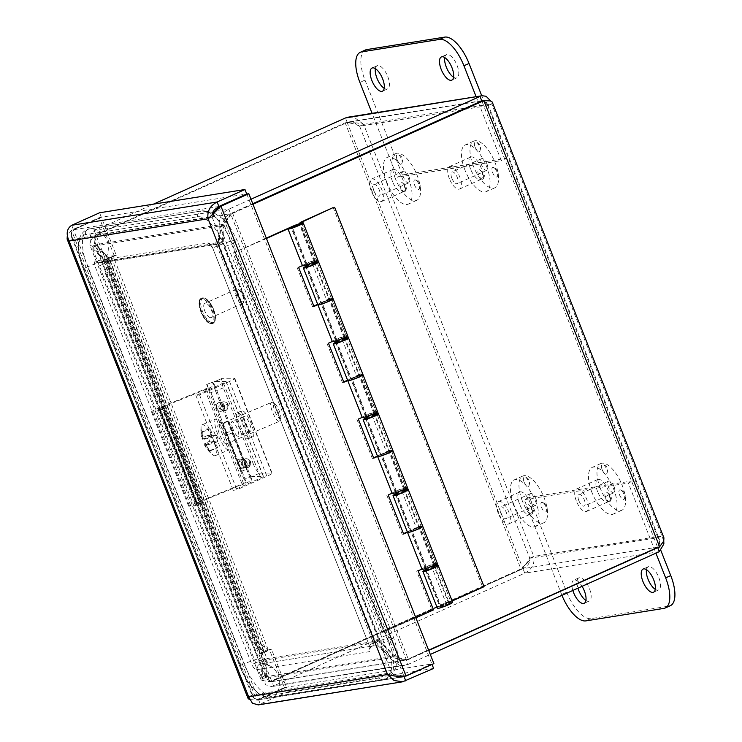 <?xml version="1.0" encoding="UTF-8"?>
<svg xmlns="http://www.w3.org/2000/svg" width="742" height="742" viewBox="0 0 742 742"><rect width="100%" height="100%" fill="white"/><g stroke="black" fill="none" stroke-linecap="round" stroke-linejoin="round"><path stroke-width="0.56" stroke-dasharray="3.71 2.78" d="M461.969 109.797L359.62 126.177L355.01 124.1L347.21 122.495L345.169 122.829L93.974 235.576L90.032 241.781L89.977 245.203L106.44 263.15L262.492 659.313L261.054 679.57L261.768 680.405L269.726 681.722L520.912 568.975L533.813 556.407C534.88 563.892 531.866 569.476 524.77 573.176L273.575 685.923L271.553 686.591L265.868 684.866L262.343 678.401L263.41 660.306L375.118 642.424L389.476 658.052L399.075 665.018L404.984 665.249L408.137 664.387L430.304 654.435M369.535 151.359L529.797 558.207L522.952 568.65L271.767 681.397L269.726 681.722L93.974 235.576L96.024 235.242L94.132 240.399L94.466 243.432L110.456 261.351L266.508 657.514L262.492 659.313M360.204 155.477L347.21 122.495L96.024 235.242L271.767 681.397L266.183 678.791L265.553 677.798L266.508 657.514M265.441 675.61L261.425 677.409L92.091 247.522L96.108 245.723L265.441 675.61M110.456 261.351L106.44 263.15M428.728 650.419L408.425 659.527L399.419 659.137L389.541 656.902L375.192 641.274L219.14 245.11L220.198 227.015L232.682 213.371L252.976 204.263M252.781 203.762L230.632 213.705L232.682 213.371L408.425 659.527L406.375 659.851L400.318 658.265L393.548 655.103L379.199 639.474L223.147 243.311L219.14 245.11M663.756 541.001L661.92 535.9L657.913 537.709C660.306 542.022 660.185 545.166 657.56 547.16L522.999 568.697C527.775 566.359 530.038 562.863 529.797 558.207L657.913 537.709L659.434 539.694L659.638 542.411L657.57 547.104L406.375 659.851L230.632 213.705L224.214 225.216L223.147 243.311M224.214 225.216L220.198 227.015L389.541 656.902L393.548 655.103L224.214 225.216M379.199 639.474L375.192 641.274M250.991 199.227L228.824 209.179C221.561 212.898 218.38 218.51 219.289 226.022L218.222 244.118L106.505 262L92.156 246.372C88.78 239.258 89.476 234.036 94.262 230.716L153.418 204.161M215.514 211.303L228.824 209.179L230.586 213.65C225.651 216.015 223.221 219.539 223.296 224.223L222.238 242.319L110.521 260.192L106.505 262M348.536 117.115L354.314 117.366L363.626 124.378L359.62 126.177L353.183 121.985L347.219 122.439L96.024 235.186C93.566 237.152 93.613 240.278 96.172 244.563L110.521 260.192M96.172 244.563L92.156 246.372L219.289 226.022L223.296 224.223L96.172 244.563M252.762 203.698L230.586 213.65L96.024 235.186L94.262 230.716L213.112 211.693M222.238 242.319L218.222 244.118M657.746 547.615L657.56 547.16L406.375 659.907L408.137 664.387L273.575 685.923L271.813 681.444L270.793 681.824L267.899 680.664L266.35 676.602L267.417 658.506L379.134 640.624L375.118 642.424M659.332 551.64L524.77 573.176L522.999 568.697L271.813 681.444L406.375 659.907L400.198 660.399L393.483 656.253L379.134 640.624M393.483 656.253L389.476 658.052L262.343 678.401L266.35 676.602L393.483 656.253M267.417 658.506L263.41 660.306M657.913 537.709L487.726 105.67L487.726 103.778L486.279 102.303L481.827 100.949L657.57 547.104L659.61 546.78M484.341 100.615L487.726 105.67L491.742 103.871L490.768 101.023M481.781 100.903L347.219 122.439L345.457 117.959M492.215 102.016L491.742 103.871L661.92 535.9L663.923 537.922M529.797 558.207L533.813 556.407L363.626 124.378L356.865 122.894L345.169 122.829L520.912 568.975L522.952 568.65L360.222 155.532M317.687 304.331L322.037 302.374A8.199 0.835 158.5 0 1 329.698 299.443M313.968 306.418L312.521 306.65L313.829 306.066M332.314 341.487L317.826 304.684M327.519 301.502A4.767 0.482 -21.5 0 0 329.94 300.074A4.767 0.482 -21.5 0 0 325.33 301.373A4.767 0.482 -21.5 0 0 321.063 303.571A4.767 0.482 -21.5 0 0 327.519 301.502A4.767 0.482 158.5 0 1 321.063 303.571A4.767 0.482 158.5 0 1 325.33 301.373A4.767 0.482 158.5 0 1 329.94 300.074A4.767 0.482 158.5 0 1 327.519 301.502M317.743 259.746A8.199 0.835 -21.5 0 0 306.65 263.308L298.581 267.343M312.132 262.427A4.767 0.482 158.5 0 1 305.676 264.495A4.767 0.482 158.5 0 1 309.933 262.297A4.767 0.482 158.5 0 1 314.552 260.998A4.767 0.482 158.5 0 1 312.132 262.427M297.125 267.574L312.521 306.65M347.571 380.201L351.921 378.244A8.199 0.835 158.5 0 1 359.582 375.313M343.852 382.288L342.405 382.52L343.713 381.935M362.207 417.356L347.71 380.553M357.412 377.372A4.767 0.482 -21.5 0 0 359.833 375.944A4.767 0.482 -21.5 0 0 355.214 377.242A4.767 0.482 -21.5 0 0 350.947 379.44A4.767 0.482 -21.5 0 0 357.412 377.372A4.767 0.482 158.5 0 1 350.947 379.44A4.767 0.482 158.5 0 1 355.214 377.242A4.767 0.482 158.5 0 1 359.833 375.944A4.767 0.482 158.5 0 1 357.412 377.372M347.627 335.616A8.199 0.835 -21.5 0 0 336.534 339.177L328.465 343.212M342.016 338.296A4.767 0.482 158.5 0 1 335.56 340.365A4.767 0.482 158.5 0 1 339.817 338.167A4.767 0.482 158.5 0 1 344.436 336.868A4.767 0.482 158.5 0 1 342.016 338.296M327.009 343.444L342.405 382.52M377.455 456.07L381.805 454.113A8.199 0.835 158.5 0 1 389.467 451.182M373.736 458.157L372.289 458.389L373.597 457.805M392.091 493.226L377.595 456.423M387.296 453.241A4.767 0.482 -21.5 0 0 389.717 451.813A4.767 0.482 -21.5 0 0 385.098 453.112A4.767 0.482 -21.5 0 0 380.841 455.31A4.767 0.482 -21.5 0 0 387.296 453.241A4.767 0.482 158.5 0 1 380.841 455.31A4.767 0.482 158.5 0 1 385.098 453.112A4.767 0.482 158.5 0 1 389.717 451.813A4.767 0.482 158.5 0 1 387.296 453.241M377.511 411.485A8.199 0.835 -21.5 0 0 366.418 415.047L358.349 419.082M371.9 414.166A4.767 0.482 158.5 0 1 365.444 416.234A4.767 0.482 158.5 0 1 369.711 414.036A4.767 0.482 158.5 0 1 374.32 412.738A4.767 0.482 158.5 0 1 371.9 414.166M356.902 419.313L372.289 458.389M407.339 531.94L411.689 529.983A8.199 0.835 158.5 0 1 419.351 527.052M403.62 534.027L402.173 534.259L403.481 533.665M421.975 569.086L407.479 532.292M417.18 529.102A4.767 0.482 -21.5 0 0 419.601 527.683A4.767 0.482 -21.5 0 0 414.982 528.981A4.767 0.482 -21.5 0 0 410.725 531.179A4.767 0.482 -21.5 0 0 417.18 529.102A4.767 0.482 158.5 0 1 410.725 531.179A4.767 0.482 158.5 0 1 414.982 528.981A4.767 0.482 158.5 0 1 419.601 527.683A4.767 0.482 158.5 0 1 417.18 529.102M407.395 487.355A8.199 0.835 -21.5 0 0 396.302 490.907L388.233 494.951M401.784 490.035A4.767 0.482 158.5 0 1 395.328 492.104A4.767 0.482 158.5 0 1 399.595 489.906A4.767 0.482 158.5 0 1 404.204 488.607A4.767 0.482 158.5 0 1 401.784 490.035M386.786 495.183L402.173 534.259M437.279 563.224A8.199 0.835 -21.5 0 0 426.186 566.777L416.67 571.052L432.057 610.128L382.427 632.407L232.997 253.059L266.313 238.108M302.569 265.553L288.072 228.759M431.677 565.905A4.767 0.482 158.5 0 1 425.212 567.973A4.767 0.482 158.5 0 1 429.479 565.775A4.767 0.482 158.5 0 1 434.098 564.476A4.767 0.482 158.5 0 1 431.677 565.905M432.057 610.128L433.513 609.896M416.67 571.052L418.117 570.821M382.427 632.407L415.882 617.808M266.452 238.46L232.997 253.059M383.874 632.175L234.453 252.827M448.595 603.756L441.23 606.798L448.595 603.756M315.387 261.342L300.436 223.388M301.827 223.017L316.658 260.665M306.928 265.84L314.283 262.158M314.45 262.566L312.289 263.651A8.199 0.835 158.5 0 1 314.562 262.853M314.729 263.299A4.767 0.482 -21.5 0 0 307.105 266.295M333.13 298.822A8.199 0.835 -21.5 0 0 326.777 300.445L331.414 298.126L329.967 298.358L320.247 303.228A8.199 0.835 -21.5 0 0 317.882 304.823M336.812 341.71L344.167 338.027M344.334 338.435L342.173 339.521A8.199 0.835 158.5 0 1 344.446 338.723M344.622 339.159A4.767 0.482 -21.5 0 0 336.989 342.164M345.271 337.211L329.967 298.358M331.414 298.126L346.542 336.534M363.014 374.691A8.199 0.835 -21.5 0 0 356.67 376.315L361.298 373.996L359.851 374.228L350.131 379.088A8.199 0.835 -21.5 0 0 347.766 380.692M366.696 417.579L374.051 413.897M374.218 414.305L372.057 415.39A8.199 0.835 158.5 0 1 374.33 414.592M374.506 415.028A4.767 0.482 -21.5 0 0 366.882 418.034M375.155 413.081L359.851 374.228M361.298 373.996L376.426 412.404M392.898 450.561A8.199 0.835 -21.5 0 0 386.554 452.184L391.182 449.865L389.736 450.097L380.015 454.957A8.199 0.835 -21.5 0 0 377.65 456.562M396.58 493.449L403.945 489.766M404.102 490.174L401.941 491.26A8.199 0.835 158.5 0 1 404.214 490.462M404.39 490.898A4.767 0.482 -21.5 0 0 396.766 493.903M405.039 488.95L389.736 450.097M391.182 449.865L406.31 488.273M301.233 221.914L450.663 601.261L439.783 606.696A8.199 0.835 -21.5 0 0 437.418 608.301M426.464 569.318L433.829 565.636M434.923 564.82L419.62 525.967L409.899 530.827A8.199 0.835 -21.5 0 0 407.534 532.431M422.792 526.421A8.199 0.835 -21.5 0 0 416.438 528.054L421.076 525.735L436.203 564.133M401.941 491.26L416.438 528.054M372.057 415.39L386.554 452.184M342.173 339.521L356.67 376.315M312.289 263.651L326.777 300.445M433.987 566.044L431.825 567.129L446.322 603.923L452.166 601.001M303.153 222.878L317.724 259.858M318.55 261.954L347.608 335.727M348.434 337.823L377.493 411.597M378.318 413.693L407.377 487.466M408.202 489.562L437.261 563.336M438.086 565.423L452.11 601.029M421.076 525.735L419.62 525.967M431.825 567.129A8.199 0.835 158.5 0 1 434.098 566.332M434.274 566.767A4.767 0.482 -21.5 0 0 426.65 569.773M452.676 602.291A8.199 0.835 -21.5 0 0 446.322 603.923M447.064 604.971A4.767 0.482 -21.5 0 0 449.485 603.552A4.767 0.482 -21.5 0 0 444.866 604.851A4.767 0.482 -21.5 0 0 440.609 607.049A4.767 0.482 -21.5 0 0 447.064 604.971M333.186 207.575L482.615 586.913L450.663 601.261M484.062 586.681L482.615 586.913M111.523 258.105L112.302 255.693L108.082 257.52L107.933 259.821L111.523 258.105L265.033 647.812L261.434 649.528L263.271 651.476L267.491 649.658L253.105 637.573L249.516 639.289L261.434 649.528L107.933 259.821L105.401 273.446L109 271.73L111.523 258.105M267.491 649.658A12.521 1.271 158.5 0 1 268.214 649.797A12.521 1.271 158.5 0 1 261.861 653.535L106.672 259.57A12.521 1.271 -21.5 0 0 113.025 255.832A12.521 1.271 -21.5 0 0 112.302 255.693M263.271 651.476A7.68 0.779 158.5 0 1 263.716 651.569A7.68 0.779 158.5 0 1 259.811 653.86L261.861 653.535M108.082 257.52A7.68 0.779 158.5 0 1 108.527 257.604A7.68 0.779 158.5 0 1 104.631 259.904L116.271 255.248L101.329 217.313L99.28 217.638L71.427 230.15L67.29 235.891M105.401 273.446L249.516 639.289M109 271.73L253.105 637.573M261.852 653.554L259.811 653.888L269.42 649.565L271.47 649.241L261.852 653.554M218.871 206.489L73.477 229.76C70.852 231.754 70.731 234.899 73.124 239.221L212.073 216.979L391.59 672.725L252.651 694.957L73.124 239.221L71.603 237.227L71.39 234.518L73.467 229.816L101.329 217.313M248.635 696.757L252.651 694.957L252.651 696.849L254.098 698.324L258.55 699.678L286.412 687.175L271.47 649.241M116.271 255.248L114.222 255.573L104.613 259.895L106.653 259.561M249.6 699.604L256.509 700.003L284.362 687.5L269.42 649.565M114.222 255.573L99.28 217.638M246.78 194.033L431.863 663.895L433.903 663.571M218.918 206.536L404 676.398L431.863 663.895M403.954 676.11L396.209 674.803L391.59 672.725L387.584 674.524M401.7 675.971L402.6 676.129M208.057 218.779L212.073 216.979L215.848 210.895M71.705 225.28L73.477 229.76L101.329 217.258L246.734 193.987M212.073 216.979L212.193 214.438M73.124 239.221L69.117 241.02M101.329 217.258L99.567 212.778M73.467 229.816L71.427 230.15L256.509 700.003L258.55 699.678L73.467 229.816M286.412 687.175L284.362 687.5M404.195 676.37L431.853 663.951L286.458 687.222L288.221 691.702L258.262 704.881M252.651 694.957L254.404 698.992L257.502 700.114L286.458 687.222M399.855 677.121L258.596 699.725L260.359 704.204L405.763 680.933M391.59 672.725L395.597 676.083M433.616 668.431L288.221 691.702M572.843 590.456A12.707 5.287 65.8 0 1 573.761 580.151A12.707 5.287 65.8 0 1 582.071 586.319M585.93 600.445A12.707 5.287 -114.2 0 0 589.269 601.048A12.707 5.287 -114.2 0 0 588.888 587.293A12.707 5.287 -114.2 0 0 578.862 577.87A12.707 5.287 -114.2 0 0 577.935 588.174M655.279 589.343A12.707 5.287 -114.2 0 0 658.618 589.946A12.707 5.287 -114.2 0 0 658.237 576.191A12.707 5.287 -114.2 0 0 648.211 566.767A12.707 5.287 -114.2 0 0 646.449 569.661M660.89 550.536L633.399 480.751L628.298 483.033L655.919 553.17M633.399 480.751L529.371 497.4L566.721 592.227A30.737 12.8 -114.2 0 0 590.938 618.605L668.959 606.112A30.737 12.8 -114.2 0 0 670.332 605.704M561.954 595.344A30.737 12.8 65.8 0 1 561.629 594.518L524.269 499.681L628.298 483.033M529.371 497.4L524.269 499.681M453.557 77.233A12.707 5.287 -114.2 0 0 456.887 77.836A12.707 5.287 -114.2 0 0 457.063 65.389A12.707 5.287 -114.2 0 0 446.489 54.658A12.707 5.287 -114.2 0 0 444.718 57.551M384.208 88.326A12.707 5.287 -114.2 0 0 387.537 88.938A12.707 5.287 -114.2 0 0 387.714 76.482A12.707 5.287 -114.2 0 0 377.131 65.75A12.707 5.287 -114.2 0 0 375.369 68.644M365.416 49.992A30.737 12.8 -114.2 0 0 364.999 80.117L402.359 174.954L397.258 177.245L372.085 113.341M476.114 96.692L501.286 160.597L397.258 177.245M402.359 174.954L506.378 158.306L501.286 160.597M506.378 158.306L481.753 95.792M216.618 408.508A4.508 4.072 80.9 0 0 224.381 406.189A4.508 4.072 80.9 0 0 219.641 402.377A4.508 4.072 80.9 0 0 216.618 408.508M220.263 407.924A4.508 4.072 -99.1 0 1 223.286 401.802A4.508 4.072 -99.1 0 1 224.715 410.697A4.508 4.072 -99.1 0 1 220.263 407.924M239.035 465.41A4.508 4.072 80.9 0 0 246.789 463.091A4.508 4.072 80.9 0 0 242.059 459.279A4.508 4.072 80.9 0 0 239.035 465.41M242.671 464.826A4.508 4.072 -99.1 0 1 245.704 458.704A4.508 4.072 -99.1 0 1 247.123 467.599A4.508 4.072 -99.1 0 1 242.671 464.826M252.085 476.42A10.249 2.597 67 0 1 245.556 466.959L253.226 463.704A10.249 2.597 -113 0 0 259.746 473.164L252.085 476.42L263.262 476.336A5.166 0.519 158.5 0 1 263.466 476.401A5.166 0.519 158.5 0 1 260.85 477.941L233.248 490.332L236.883 489.748L266.879 476.281A10.323 1.048 -21.5 0 0 272.119 473.201A10.323 1.048 -21.5 0 0 271.711 473.071L259.746 473.164M223.333 387.834L215.672 391.09A10.249 2.597 67 0 1 214.457 381.638A10.249 2.597 67 0 1 214.735 381.583L225.902 381.499A5.166 0.519 158.5 0 1 226.106 381.564A5.166 0.519 158.5 0 1 223.49 383.104L195.888 395.495L199.533 394.911L229.528 381.444A10.323 1.048 -21.5 0 0 234.769 378.364A10.323 1.048 -21.5 0 0 234.351 378.235L222.396 378.327A10.249 2.597 -113 0 0 222.118 378.383A10.249 2.597 -113 0 0 223.333 387.834L253.226 463.704M247.958 438.782A14.098 3.571 -113 0 0 248.329 438.707A14.098 3.571 -113 0 0 246.103 424.341A14.098 3.571 -113 0 0 237.301 412.756A14.098 3.571 -113 0 0 239.249 426.446A14.098 3.571 -113 0 0 247.958 438.782M215.672 391.09L245.556 466.959M232.96 429.006A8.032 2.031 67 0 1 232.014 421.595A8.032 2.031 67 0 1 237.023 428.19A8.032 2.031 67 0 1 238.293 436.379A8.032 2.031 67 0 1 232.96 429.006M245.222 423.793A8.032 2.031 -113 0 0 250.555 431.167A8.032 2.031 -113 0 0 249.284 422.986A8.032 2.031 -113 0 0 244.266 416.383A8.032 2.031 -113 0 0 245.222 423.793M252.549 436.825A14.098 3.571 -113 0 0 252.929 436.75A14.098 3.571 -113 0 0 250.694 422.383A14.098 3.571 -113 0 0 241.901 410.808A14.098 3.571 -113 0 0 243.849 424.489A14.098 3.571 -113 0 0 252.549 436.825M195.888 395.495L233.248 490.332M199.533 394.911L236.883 489.748M244.09 479.351L239.685 469.018L245.398 466.746L249.804 477.087L244.09 479.351L246.094 481.91A5.166 0.519 158.5 0 1 246.103 481.92A5.166 0.519 158.5 0 1 242.059 484.081L197.001 502.455A10.323 1.048 -21.5 0 0 188.895 506.758A10.323 1.048 -21.5 0 0 191.037 506.591L197.196 505.079L201.638 502.928L196.482 504.189A5.166 0.519 158.5 0 1 195.415 504.282A5.166 0.519 158.5 0 1 199.459 502.121L243.784 484.053A10.323 1.048 -21.5 0 0 251.881 479.74A10.323 1.048 -21.5 0 0 251.863 479.712L249.804 477.087M212.444 382.251L214.512 384.875A10.323 1.048 158.5 0 1 214.521 384.903A10.323 1.048 158.5 0 1 206.424 389.216L162.108 407.284A5.166 0.519 -21.5 0 0 158.055 409.445A5.166 0.519 -21.5 0 0 159.122 409.361L164.288 408.091L159.836 410.243L153.677 411.754A10.323 1.048 158.5 0 1 151.544 411.921A10.323 1.048 158.5 0 1 159.641 407.618L204.699 389.244A5.166 0.519 -21.5 0 0 208.752 387.083L206.73 384.514L212.444 382.251L215.505 390.876L209.8 393.149L239.685 469.018M215.505 390.876L245.398 466.746M209.8 393.149L206.73 384.514M227.275 434.905L241.317 471.365L222.535 423.868L227.275 434.905L232.979 432.642L228.239 421.604L247.021 469.102L232.979 432.642M208.752 387.083A5.166 0.519 -21.5 0 0 208.743 387.074L246.094 481.91L208.752 387.083M159.836 410.243L197.196 505.079M164.288 408.091L201.638 502.928M207.704 435.461L203.067 437.428A30.515 3.089 -21.5 0 0 202.019 438.828A30.515 3.089 -21.5 0 0 202.751 439.208A30.598 29.448 -90.4 0 1 201.574 431.955L209.031 428.793L211.637 435.424L207.704 435.461A16.788 4.248 67 0 0 209.94 441.147L213.881 441.119L216.497 447.76L217.61 447.751L215.004 441.11L218.936 441.082L214.308 443.048A30.515 3.089 158.5 0 1 206.109 444.885A30.598 29.448 89.6 0 0 210.162 450.913L217.61 447.751M211.637 435.424L202.751 439.208M201.574 431.955A28.91 2.931 -21.5 0 0 202.687 431.946L210.144 428.783L209.031 428.793M202.687 431.946A30.598 29.448 89.6 0 0 203.874 439.199L212.759 435.415L210.144 428.783M203.874 439.199A30.515 3.089 -21.5 0 0 212.064 437.363L216.701 435.387L212.759 435.415M210.162 450.913A28.91 2.931 158.5 0 1 209.049 450.923A30.598 29.448 -90.4 0 1 204.996 444.894A30.515 3.089 158.5 0 1 204.282 444.579A30.515 3.089 158.5 0 1 205.311 443.113L209.94 441.147M204.996 444.894L213.881 441.119M215.004 441.11L206.109 444.885M209.049 450.923L216.497 447.76M216.701 435.387A16.788 4.248 67 0 1 218.936 441.082M214.308 443.048A16.788 4.248 67 0 1 215.254 455.681A16.788 4.248 67 0 1 214.809 455.773A16.788 4.248 67 0 1 213.139 455.059A16.788 4.248 67 0 1 205.311 443.113M203.067 437.428A16.788 4.248 67 0 1 201.11 426.743A16.788 4.248 67 0 1 202.121 424.795A16.788 4.248 67 0 1 212.064 437.363M279.011 421.419A10.249 2.597 67 0 1 272.685 412.45A10.249 2.597 67 0 1 271.275 402.507A10.249 2.597 67 0 1 272.036 402.572A10.249 2.597 67 0 1 277.666 410.92A10.249 2.597 67 0 1 279.771 420.77A10.249 2.597 67 0 1 279.289 421.363A10.249 2.597 67 0 1 279.011 421.419M280.096 418.748A8.199 2.078 -113 0 0 280.699 418.228A8.199 2.078 -113 0 0 279.011 410.345A8.199 2.078 -113 0 0 274.512 403.667A8.199 2.078 -113 0 0 274.642 410.567A8.199 2.078 -113 0 0 280.096 418.748M226.106 443.901A10.249 2.597 67 0 1 219.78 434.942A10.249 2.597 67 0 1 218.361 424.99A10.249 2.597 67 0 1 224.752 433.411A10.249 2.597 67 0 1 226.375 443.855A10.249 2.597 67 0 1 226.106 443.901M228.49 449.958A16.788 4.248 67 0 1 218.12 435.276A16.788 4.248 67 0 1 215.801 418.98A16.788 4.248 67 0 1 226.282 432.762A16.788 4.248 67 0 1 228.935 449.865A16.788 4.248 67 0 1 228.49 449.958M543.227 502.826A5.166 2.152 -114.2 0 0 542.319 502.38A5.166 2.152 -114.2 0 0 540.927 505.052A5.166 2.152 -114.2 0 0 543.385 510.579A5.166 2.152 -114.2 0 0 546.362 511.386A5.166 2.152 -114.2 0 0 546.047 507.064A5.166 2.152 -114.2 0 0 543.227 502.826M532.459 513.353A5.166 2.152 -114.2 0 0 530.688 506.693A5.166 2.152 -114.2 0 0 528.295 504.625A5.166 2.152 -114.2 0 0 527.775 510.264A5.166 2.152 -114.2 0 0 532.339 513.631A5.166 2.152 -114.2 0 0 532.459 513.353M524.102 482.04A5.166 2.152 -114.2 0 0 528.165 486.464A5.166 2.152 -114.2 0 0 528.879 485.936A5.166 2.152 -114.2 0 0 528.239 480.807A5.166 2.152 -114.2 0 0 524.835 476.93A5.166 2.152 -114.2 0 0 524.102 482.04M535.965 498.967A6.39 2.662 -114.2 0 0 530.641 493.569A6.39 2.662 -114.2 0 0 530.558 499.839A6.39 2.662 -114.2 0 0 535.882 505.237A6.39 2.662 -114.2 0 0 535.965 498.967M500.841 513.176A6.39 2.662 65.8 0 1 500.933 506.907A6.39 2.662 65.8 0 1 505.979 511.655A6.39 2.662 65.8 0 1 506.165 518.575A6.39 2.662 65.8 0 1 500.841 513.176M498.346 513.575A12.299 5.12 65.8 0 1 498.513 501.527A12.299 5.12 65.8 0 1 508.214 510.644A12.299 5.12 65.8 0 1 508.585 523.954A12.299 5.12 65.8 0 1 498.346 513.575M519.558 504.05A12.299 5.12 65.8 0 1 519.725 492.002A12.299 5.12 65.8 0 1 529.436 501.119A12.299 5.12 65.8 0 1 529.797 514.438A12.299 5.12 65.8 0 1 519.558 504.05M513.928 504.95A25.618 10.666 65.8 0 1 514.271 479.851A25.618 10.666 65.8 0 1 534.49 498.856A25.618 10.666 65.8 0 1 535.251 526.588A25.618 10.666 65.8 0 1 513.928 504.95M522.424 501.138A25.618 10.666 65.8 0 1 522.776 476.039A25.618 10.666 65.8 0 1 542.986 495.035A25.618 10.666 65.8 0 1 543.747 522.776A25.618 10.666 65.8 0 1 522.424 501.138M621.239 490.341A5.166 2.152 -114.2 0 0 620.34 489.887A5.166 2.152 -114.2 0 0 618.949 492.567A5.166 2.152 -114.2 0 0 621.406 498.095A5.166 2.152 -114.2 0 0 624.384 498.893A5.166 2.152 -114.2 0 0 624.068 494.571A5.166 2.152 -114.2 0 0 621.239 490.341M610.481 500.859A5.166 2.152 -114.2 0 0 608.709 494.2A5.166 2.152 -114.2 0 0 606.316 492.132A5.166 2.152 -114.2 0 0 605.797 497.78A5.166 2.152 -114.2 0 0 610.36 501.138A5.166 2.152 -114.2 0 0 610.481 500.859M602.114 469.547A5.166 2.152 -114.2 0 0 606.186 473.98A5.166 2.152 -114.2 0 0 606.9 473.442A5.166 2.152 -114.2 0 0 606.26 468.323A5.166 2.152 -114.2 0 0 602.856 464.436A5.166 2.152 -114.2 0 0 602.114 469.547M613.986 486.483A6.39 2.662 -114.2 0 0 608.663 481.085A6.39 2.662 -114.2 0 0 608.579 487.346A6.39 2.662 -114.2 0 0 613.903 492.753A6.39 2.662 -114.2 0 0 613.986 486.483M578.862 500.683A6.39 2.662 65.8 0 1 578.955 494.422A6.39 2.662 65.8 0 1 584 499.162A6.39 2.662 65.8 0 1 584.186 506.09A6.39 2.662 65.8 0 1 578.862 500.683M576.367 501.082A12.299 5.12 65.8 0 1 576.534 489.034A12.299 5.12 65.8 0 1 586.236 498.16A12.299 5.12 65.8 0 1 586.607 511.47A12.299 5.12 65.8 0 1 576.367 501.082M597.579 491.566A12.299 5.12 65.8 0 1 597.746 479.517A12.299 5.12 65.8 0 1 607.448 488.635A12.299 5.12 65.8 0 1 607.819 501.944A12.299 5.12 65.8 0 1 597.579 491.566M591.949 492.465A25.618 10.666 65.8 0 1 592.292 467.367A25.618 10.666 65.8 0 1 612.512 486.362A25.618 10.666 65.8 0 1 613.272 514.104A25.618 10.666 65.8 0 1 591.949 492.465M600.445 488.653A25.618 10.666 65.8 0 1 600.788 463.546A25.618 10.666 65.8 0 1 621.008 482.55A25.618 10.666 65.8 0 1 621.768 510.283A25.618 10.666 65.8 0 1 600.445 488.653M416.206 180.38A5.166 2.152 -114.2 0 0 415.307 179.935A5.166 2.152 -114.2 0 0 413.915 182.615A5.166 2.152 -114.2 0 0 416.373 188.143A5.166 2.152 -114.2 0 0 419.351 188.941A5.166 2.152 -114.2 0 0 419.035 184.619A5.166 2.152 -114.2 0 0 416.206 180.38M405.447 190.907A5.166 2.152 -114.2 0 0 403.676 184.248A5.166 2.152 -114.2 0 0 401.283 182.18A5.166 2.152 -114.2 0 0 400.763 187.819A5.166 2.152 -114.2 0 0 405.327 191.186A5.166 2.152 -114.2 0 0 405.447 190.907M397.081 159.595A5.166 2.152 -114.2 0 0 401.153 164.028A5.166 2.152 -114.2 0 0 401.867 163.49A5.166 2.152 -114.2 0 0 401.227 158.371A5.166 2.152 -114.2 0 0 397.823 154.484A5.166 2.152 -114.2 0 0 397.081 159.595M408.953 176.531A6.39 2.662 -114.2 0 0 403.629 171.133A6.39 2.662 -114.2 0 0 403.546 177.394A6.39 2.662 -114.2 0 0 408.87 182.792A6.39 2.662 -114.2 0 0 408.953 176.531M373.829 190.731A6.39 2.662 65.8 0 1 373.922 184.47A6.39 2.662 65.8 0 1 378.967 189.21A6.39 2.662 65.8 0 1 379.153 196.129A6.39 2.662 65.8 0 1 373.829 190.731M371.334 191.13A12.299 5.12 65.8 0 1 371.501 179.082A12.299 5.12 65.8 0 1 381.202 188.199A12.299 5.12 65.8 0 1 381.573 201.518A12.299 5.12 65.8 0 1 371.334 191.13M392.546 181.614A12.299 5.12 65.8 0 1 392.713 169.566A12.299 5.12 65.8 0 1 402.414 178.683A12.299 5.12 65.8 0 1 402.785 191.993A12.299 5.12 65.8 0 1 392.546 181.614M386.916 182.513A25.618 10.666 65.8 0 1 387.259 157.406A25.618 10.666 65.8 0 1 407.479 176.41A25.618 10.666 65.8 0 1 408.239 204.143A25.618 10.666 65.8 0 1 386.916 182.513M395.412 178.701A25.618 10.666 65.8 0 1 395.755 153.594A25.618 10.666 65.8 0 1 415.974 172.598A25.618 10.666 65.8 0 1 416.735 200.331A25.618 10.666 65.8 0 1 395.412 178.701M494.228 167.896A5.166 2.152 -114.2 0 0 493.328 167.451A5.166 2.152 -114.2 0 0 491.937 170.122A5.166 2.152 -114.2 0 0 494.395 175.65A5.166 2.152 -114.2 0 0 497.363 176.457A5.166 2.152 -114.2 0 0 497.057 172.135A5.166 2.152 -114.2 0 0 494.228 167.896M483.469 178.423A5.166 2.152 -114.2 0 0 481.697 171.764A5.166 2.152 -114.2 0 0 479.304 169.695A5.166 2.152 -114.2 0 0 478.785 175.335A5.166 2.152 -114.2 0 0 483.339 178.701A5.166 2.152 -114.2 0 0 483.469 178.423M475.103 147.111A5.166 2.152 -114.2 0 0 479.174 151.544A5.166 2.152 -114.2 0 0 479.888 151.006A5.166 2.152 -114.2 0 0 479.249 145.877A5.166 2.152 -114.2 0 0 475.845 142A5.166 2.152 -114.2 0 0 475.103 147.111M486.975 164.047A6.39 2.662 -114.2 0 0 481.651 158.64A6.39 2.662 -114.2 0 0 481.567 164.91A6.39 2.662 -114.2 0 0 486.882 170.308A6.39 2.662 -114.2 0 0 486.975 164.047M451.85 178.247A6.39 2.662 65.8 0 1 451.943 171.977A6.39 2.662 65.8 0 1 456.989 176.726A6.39 2.662 65.8 0 1 457.174 183.645A6.39 2.662 65.8 0 1 451.85 178.247M449.355 178.646A12.299 5.12 65.8 0 1 449.522 166.598A12.299 5.12 65.8 0 1 459.224 175.715A12.299 5.12 65.8 0 1 459.595 189.025A12.299 5.12 65.8 0 1 449.355 178.646M470.567 169.12A12.299 5.12 65.8 0 1 470.734 157.072A12.299 5.12 65.8 0 1 480.436 166.199A12.299 5.12 65.8 0 1 480.807 179.508A12.299 5.12 65.8 0 1 470.567 169.12M464.937 170.029A25.618 10.666 65.8 0 1 465.28 144.922A25.618 10.666 65.8 0 1 485.5 163.926A25.618 10.666 65.8 0 1 486.26 191.659A25.618 10.666 65.8 0 1 464.937 170.029M473.433 166.208A25.618 10.666 65.8 0 1 473.776 141.11A25.618 10.666 65.8 0 1 493.996 160.105A25.618 10.666 65.8 0 1 494.756 187.847A25.618 10.666 65.8 0 1 473.433 166.208M85.441 234.704A34.651 14.423 -114.2 0 0 83.41 269.123L239.814 666.186A34.651 14.423 -114.2 0 0 267.111 695.913L379.236 677.975A34.651 14.423 -114.2 0 0 381.267 643.546L224.863 246.492A34.651 14.423 -114.2 0 0 197.567 216.757L85.441 234.704A5.426 4.897 -99.1 0 1 89.467 228.907A5.426 4.897 -99.1 0 1 89.856 228.861A18.652 16.853 -99.1 0 1 106.922 240.491A18.652 16.853 -99.1 0 1 102.767 261.638A2.782 1.159 -114.2 0 0 102.498 261.778A2.782 1.159 -114.2 0 0 102.609 264.402A5.426 0.547 158.5 0 1 95.393 267.213L251.807 664.266A6.326 2.634 -114.2 0 0 256.788 669.692L368.913 651.754A6.326 2.634 -114.2 0 0 369.284 645.466L212.871 248.403A6.326 2.634 -114.2 0 0 207.89 242.977L95.764 260.924A6.326 2.634 -114.2 0 0 95.393 267.213M241.92 301.716A6.502 2.708 -114.2 0 0 244.025 300.621A6.502 2.708 -114.2 0 0 242.996 294.75A6.502 2.708 -114.2 0 0 239.295 290.085A6.502 2.708 -114.2 0 0 237.143 294.259A6.502 2.708 -114.2 0 0 241.92 301.716M241.122 303.348A7.791 3.237 65.8 0 1 235.891 296.114A7.791 3.237 65.8 0 1 236.271 289.232A7.791 3.237 65.8 0 1 237.978 289.417A7.791 3.237 65.8 0 1 242.421 295.01A7.791 3.237 65.8 0 1 243.654 302.05A7.791 3.237 65.8 0 1 242.653 303.441A7.791 3.237 65.8 0 1 241.122 303.348M209.726 317.446A7.791 3.237 -114.2 0 0 211.247 317.539A7.791 3.237 -114.2 0 0 211.025 309.108A7.791 3.237 -114.2 0 0 204.875 303.33A7.791 3.237 -114.2 0 0 204.495 310.212A7.791 3.237 -114.2 0 0 209.726 317.446M363.626 124.378L491.742 103.871M487.726 105.67L462.22 109.751M661.92 535.9L533.813 556.407M359.62 126.177L369.516 151.294M336.534 339.177L322.037 302.374M366.418 415.047L351.921 378.244M396.302 490.907L381.805 454.113M426.186 566.777L411.689 529.983M306.65 263.308L292.153 226.514M425.296 569.902L439.783 606.696M395.412 494.033L409.899 530.827M365.518 418.163L380.015 454.957M335.634 342.294L350.131 379.088M305.75 266.424L320.247 303.228M104.631 259.904L259.811 653.86M668.959 606.112L663.858 608.403M590.938 618.605L585.837 620.887M566.721 592.227L561.629 594.518M364.999 80.117L359.898 82.408M219.048 407.673A2.625 2.374 80.9 0 0 223.138 408.304A2.625 2.374 80.9 0 0 221.487 404.102A2.625 2.374 80.9 0 0 219.048 407.673M216.683 408.499A4.508 4.072 -99.1 0 1 219.715 402.368A4.508 4.072 -99.1 0 1 221.135 411.272A4.508 4.072 -99.1 0 1 216.683 408.499M222.693 407.089A2.625 2.374 -99.1 0 1 225.123 403.518A2.625 2.374 -99.1 0 1 226.783 407.729A2.625 2.374 -99.1 0 1 222.693 407.089M220.328 407.915A4.508 4.072 80.9 0 0 228.091 405.596A4.508 4.072 80.9 0 0 223.351 401.784A4.508 4.072 80.9 0 0 220.328 407.915M241.465 464.575A2.625 2.374 80.9 0 0 245.556 465.206A2.625 2.374 80.9 0 0 243.895 461.005A2.625 2.374 80.9 0 0 241.465 464.575M239.1 465.401A4.508 4.072 -99.1 0 1 242.124 459.27A4.508 4.072 -99.1 0 1 243.552 468.174A4.508 4.072 -99.1 0 1 239.1 465.401M245.101 463.991A2.625 2.374 -99.1 0 1 247.54 460.42A2.625 2.374 -99.1 0 1 249.191 464.631A2.625 2.374 -99.1 0 1 245.101 463.991M242.745 464.817A4.508 4.072 80.9 0 0 250.499 462.498A4.508 4.072 80.9 0 0 245.769 458.686A4.508 4.072 80.9 0 0 242.745 464.817M234.351 378.235L271.711 473.071M214.735 381.583L222.396 378.327M225.902 381.499L263.262 476.336M223.49 383.104L260.85 477.941M229.528 381.444L266.879 476.281M237.997 462.145L243.71 459.873M225.846 433.096L231.56 430.824M236.577 460.328L242.282 458.064M204.699 389.244L242.059 484.081M159.641 407.618L197.001 502.455M153.677 411.754L191.037 506.591M159.122 409.361L196.482 504.189M162.108 407.284L199.459 502.121M206.424 389.216L243.784 484.053M214.512 384.875L251.863 479.712M197.567 216.757A5.426 4.897 -99.1 0 1 201.592 210.96A5.426 4.897 -99.1 0 1 201.982 210.913L89.856 228.861A38.194 15.897 -114.2 0 0 87.63 266.805A18.652 1.892 158.5 0 1 107.609 260.952A18.652 1.892 158.5 0 1 102.609 264.402L259.014 661.465A2.782 1.159 -114.2 0 0 261.156 663.858A2.782 1.159 -114.2 0 0 261.203 663.858L373.328 645.911A2.782 1.159 -114.2 0 0 373.495 643.138L217.091 246.084A2.782 1.159 -114.2 0 0 214.892 243.691L102.767 261.638A5.426 4.897 -99.1 0 1 100.337 262.863A5.426 4.897 -99.1 0 1 95.764 260.924M83.41 269.123A5.426 0.547 158.5 0 1 83.345 269.077A5.426 0.547 158.5 0 1 87.63 266.805L244.035 663.858A18.652 1.892 158.5 0 1 264.013 658.006A18.652 1.892 158.5 0 1 259.014 661.465A5.426 0.547 158.5 0 1 251.807 664.266M224.863 246.492A5.426 0.547 -21.5 0 0 232.07 243.682A38.194 15.897 -114.2 0 0 202.649 210.839A38.194 15.897 -114.2 0 0 201.982 210.913A18.652 16.853 -99.1 0 1 219.048 222.544A18.652 16.853 -99.1 0 1 214.892 243.691A5.426 4.897 -99.1 0 1 212.462 244.916A5.426 4.897 -99.1 0 1 207.89 242.977M381.267 643.546A5.426 0.547 -21.5 0 0 388.474 640.745L232.07 243.682A18.652 1.892 -21.5 0 0 237.069 240.232A18.652 1.892 -21.5 0 0 217.091 246.084A5.426 0.547 -21.5 0 0 212.806 248.357A5.426 0.547 -21.5 0 0 212.871 248.403M379.236 677.975A5.426 4.897 80.9 0 0 383.809 679.913A5.426 4.897 80.9 0 0 386.239 678.68A38.194 15.897 -114.2 0 0 389.977 676.787A38.194 15.897 -114.2 0 0 388.474 640.745A18.652 1.892 -21.5 0 0 393.473 637.285A18.652 1.892 -21.5 0 0 373.495 643.138A5.426 0.547 -21.5 0 0 369.21 645.41A5.426 0.547 -21.5 0 0 369.284 645.466M267.111 695.913A5.426 4.897 80.9 0 0 271.683 697.851A5.426 4.897 80.9 0 0 274.113 696.627L386.239 678.68A18.652 16.853 80.9 0 0 390.394 657.533A18.652 16.853 80.9 0 0 373.328 645.911A5.426 4.897 80.9 0 0 372.938 645.957A5.426 4.897 80.9 0 0 368.913 651.754M239.814 666.186A5.426 0.547 158.5 0 1 239.749 666.13A5.426 0.547 158.5 0 1 244.035 663.858A38.194 15.897 -114.2 0 0 274.113 696.627A18.652 16.853 80.9 0 0 278.269 675.48A18.652 16.853 80.9 0 0 261.203 663.858A5.426 4.897 80.9 0 0 260.813 663.895A5.426 4.897 80.9 0 0 256.788 669.692M210.867 322.278A13.152 5.472 -114.2 0 0 212.537 307.086A13.152 5.472 -114.2 0 0 200.776 301.938A13.152 5.472 -114.2 0 0 210.867 322.278M210.468 323.113A13.81 5.75 -114.2 0 0 213.177 323.28A13.81 5.75 -114.2 0 0 212.769 308.32A13.81 5.75 -114.2 0 0 201.861 298.08A13.81 5.75 -114.2 0 0 201.184 310.286A13.81 5.75 -114.2 0 0 210.468 323.113M210.023 323.308A13.81 5.75 -114.2 0 0 212.731 323.475A13.81 5.75 -114.2 0 0 212.323 308.524A13.81 5.75 -114.2 0 0 201.425 298.275A13.81 5.75 -114.2 0 0 200.748 310.481A13.81 5.75 -114.2 0 0 210.023 323.308M209.337 322.965A13.152 5.472 -114.2 0 0 211.006 307.772A13.152 5.472 -114.2 0 0 199.246 302.625A13.152 5.472 -114.2 0 0 209.337 322.965M261.045 679.57L89.949 245.212M265.543 677.798L94.447 243.441M226.533 219.836L227.831 218.287M405.828 659.434L403.815 659.193M404.984 665.249L271.553 686.61M404.223 660.473L270.793 681.833M349.297 121.883L482.875 100.504M487.735 103.778L659.452 539.694M527.581 562.659L526.022 564.3M347.256 122.792L349.51 122.931M434.098 564.476L405.104 490.889M425.212 567.973L396.228 494.385M404.204 488.607L375.22 415.019M395.328 492.104L366.344 418.516M374.32 412.738L345.336 339.15M365.444 416.234L336.46 342.646M344.436 336.868L315.452 263.28M335.56 340.365L306.576 266.777M314.552 260.998L300.056 224.205M305.676 264.495L291.179 227.701M448.864 603.793L434.46 567.231M433.736 565.395L404.566 491.362M403.843 489.525L374.682 415.492M373.959 413.656L344.798 339.623M344.075 337.786L314.914 263.753M314.191 261.917L299.527 224.687M441.23 606.798L426.826 570.236M426.103 568.4L396.942 494.367M396.219 492.53L367.058 418.497M366.335 416.661L337.174 342.628M336.451 340.791L307.29 266.758M306.567 264.922L291.894 227.683M426.112 570.246L440.609 607.049M434.988 566.749L449.485 603.552M263.716 651.569L108.527 257.604M268.214 649.797L113.025 255.832M71.584 237.236L252.642 696.859M257.502 700.123L401.923 677.01M578.862 577.87L573.761 580.151M589.269 601.048L584.167 603.339M648.211 566.767L643.11 569.058M658.618 589.946L653.517 592.237M446.489 54.658L441.388 56.939M456.887 77.836L451.795 80.127M377.131 65.75L372.039 68.041M387.537 88.938L382.436 91.22M219.641 402.377L219.715 402.368C222.173 400.977 228.851 407.646 221.135 411.272L221.07 411.281M224.715 410.697L224.78 410.688C227.553 411.244 231.81 402.832 223.351 401.784L223.286 401.802M242.059 459.279L242.124 459.27C244.591 457.879 251.26 464.548 243.552 468.174L243.487 468.183M247.123 467.599L247.197 467.59C249.971 468.146 254.228 459.734 245.769 458.686L245.704 458.704M222.118 378.383L214.457 381.638M244.266 416.383L232.014 421.595M250.555 431.167L238.293 436.379M248.329 438.707L252.929 436.75M237.301 412.756L241.901 410.808M226.106 381.564L263.466 476.401M234.769 378.364L272.119 473.201M206.684 384.477L212.398 382.213M222.535 423.868L228.239 421.604M241.317 471.365L247.021 469.102M151.544 411.921L188.895 506.758M158.055 409.445L195.415 504.282M214.521 384.903L251.881 479.74M204.282 444.579A30.672 30.672 0 0 0 213.139 455.059M201.11 426.743A30.672 30.672 0 0 0 202.019 438.828M274.512 403.667L272.036 402.572M280.699 418.228L279.771 420.77M226.375 443.855L279.289 421.363M218.361 424.99L271.275 402.507M215.254 455.681L228.935 449.865M202.121 424.795L215.801 418.98M546.362 511.386C547.846 508.261 547.281 505.608 544.656 503.438L542.319 502.38M532.339 513.631L532.775 512.657C534.305 510.079 532.812 507.398 528.295 504.625M528.879 485.936C530.539 481.345 529.194 478.349 524.835 476.93M530.641 493.569L500.933 506.907M535.882 505.237L506.165 518.575M519.725 492.002L498.513 501.527M529.797 514.438L508.585 523.954M522.776 476.039L514.271 479.851M543.747 522.776L535.251 526.588M624.384 498.893C625.868 495.777 625.302 493.124 622.677 490.944L620.34 489.887M610.36 501.138L610.796 500.173C612.326 497.585 610.833 494.905 606.316 492.132M606.9 473.442C608.561 468.861 607.216 465.855 602.856 464.436M608.663 481.085L578.955 494.422M613.903 492.753L584.186 506.09M597.746 479.517L576.534 489.034M607.819 501.944L586.607 511.47M600.788 463.546L592.292 467.367M621.768 510.283L613.272 514.104M419.351 188.941C420.835 185.815 420.269 183.172 417.644 180.992L415.307 179.935M405.327 191.186L405.763 190.221C407.293 187.633 405.8 184.953 401.283 182.18M401.867 163.49C403.527 158.909 402.183 155.903 397.823 154.484M403.629 171.133L373.922 184.47M408.87 182.792L379.153 196.129M392.713 169.566L371.501 179.082M402.785 191.993L381.573 201.518M395.755 153.594L387.259 157.406M416.735 200.331L408.239 204.143M497.363 176.457C498.856 173.331 498.29 170.679 495.665 168.508L493.328 167.451M483.339 178.701L483.784 177.728C485.314 175.149 483.821 172.469 479.304 169.695M479.888 151.006C481.549 146.415 480.204 143.419 475.845 142M481.651 158.64L451.943 171.977M486.882 170.308L457.174 183.645M470.734 157.072L449.522 166.598M480.807 179.508L459.595 189.025M473.776 141.11L465.28 144.922M494.756 187.847L486.26 191.659M102.498 261.778C105.735 257.02 106.941 254.775 106.125 255.044L107.609 260.952L264.013 658.006C265.58 661.688 267.111 664.22 268.604 665.62C269.309 665.175 266.823 664.582 261.156 663.858L372.938 645.957C372.382 645.262 369.006 648.935 369.906 648.499L369.21 645.41L212.806 248.357L210.44 244.637L212.462 244.916L100.337 262.863L102.498 261.778M212.806 212.379L201.592 210.96L89.467 228.907C88.048 228.508 79.505 231.903 78.68 242.94C77.993 250.666 79.552 259.375 83.345 269.077L239.749 666.13C244.841 678.726 251.408 688.084 259.45 694.206C265.274 697.619 269.355 698.834 271.683 697.851L383.809 679.913L389.977 676.787C401.617 662.875 397.786 650.836 393.473 637.285L237.069 240.232L229.389 226.078L223.602 219.382L213.956 212.843M239.295 290.085L237.978 289.417M244.025 300.621L243.654 302.05M236.271 289.232L204.875 303.33M242.653 303.441L211.247 317.539M213.177 323.28C216.284 321.054 216.284 316.073 213.186 308.32L208.289 300.723C205.877 298.238 203.735 297.357 201.861 298.08L201.425 298.275C195.239 300.046 202.26 320.655 209.624 323.317L213.177 323.28"/><path stroke-width="1.11" d="M430.304 654.435L659.332 551.64L663.886 543.932L663.756 541.001M484.341 100.615L481.781 100.903L480.018 96.423L250.991 199.227M153.418 204.161L345.457 117.959L348.536 117.115M481.781 100.903L252.762 203.698M663.923 537.922L663.747 541.029L659.61 546.78L428.728 650.419M252.976 204.263L483.867 100.624L490.388 100.931L492.215 102.016L663.951 537.913M659.61 546.78L483.867 100.624L481.827 100.949L252.781 203.762M490.768 101.023L486.103 96.265L482.114 95.737L345.457 117.959M657.746 547.615L659.332 551.64M329.698 299.443A8.199 0.835 158.5 0 1 333.13 298.822A8.199 0.835 158.5 0 1 325.812 302.597A8.199 0.835 158.5 0 1 317.882 304.823A8.199 0.835 158.5 0 1 317.956 304.628M313.829 306.066L317.687 304.331M317.826 304.684L313.968 306.418L298.581 267.343L302.43 265.617M287.989 228.963L302.486 265.757A8.199 0.835 -21.5 0 0 310.416 263.521A8.199 0.835 -21.5 0 0 317.743 259.746L303.246 222.952A8.199 0.835 158.5 0 1 295.928 226.727A8.199 0.835 158.5 0 1 287.989 228.963A8.199 0.835 158.5 0 1 288.072 228.759L266.452 238.46M359.582 375.313A8.199 0.835 158.5 0 1 363.014 374.691A8.199 0.835 158.5 0 1 355.696 378.466A8.199 0.835 158.5 0 1 347.766 380.692A8.199 0.835 158.5 0 1 347.84 380.498M343.713 381.935L347.571 380.201M347.71 380.553L343.852 382.288L328.465 343.212L332.314 341.487M332.37 341.626A8.199 0.835 -21.5 0 0 340.3 339.391A8.199 0.835 -21.5 0 0 347.627 335.616L333.13 298.822A8.199 0.835 -21.5 0 1 325.812 302.597A8.199 0.835 -21.5 0 1 317.882 304.823L332.37 341.626M389.467 451.182A8.199 0.835 158.5 0 1 392.898 450.561A8.199 0.835 158.5 0 1 385.58 454.336A8.199 0.835 158.5 0 1 377.65 456.562A8.199 0.835 158.5 0 1 377.724 456.367M373.597 457.805L377.455 456.07M377.595 456.423L373.736 458.157L358.349 419.082L362.207 417.356M362.263 417.496A8.199 0.835 -21.5 0 0 370.193 415.26A8.199 0.835 -21.5 0 0 377.511 411.485L363.014 374.691A8.199 0.835 -21.5 0 1 355.696 378.466A8.199 0.835 -21.5 0 1 347.766 380.692L362.263 417.496M419.351 527.052A8.199 0.835 158.5 0 1 422.792 526.421A8.199 0.835 158.5 0 1 415.464 530.205A8.199 0.835 158.5 0 1 407.534 532.431A8.199 0.835 158.5 0 1 407.618 532.237M403.481 533.665L407.339 531.94M407.479 532.292L403.62 534.027L388.233 494.951L392.091 493.226M392.147 493.365A8.199 0.835 -21.5 0 0 400.077 491.13A8.199 0.835 -21.5 0 0 407.395 487.355L392.898 450.561A8.199 0.835 -21.5 0 1 385.58 454.336A8.199 0.835 -21.5 0 1 377.65 456.562L392.147 493.365M266.313 238.108L292.153 226.514A8.199 0.835 158.5 0 1 303.246 222.952M422.031 569.225A8.199 0.835 -21.5 0 0 429.961 566.999A8.199 0.835 -21.5 0 0 437.279 563.224L422.792 526.421A8.199 0.835 -21.5 0 1 415.464 530.205A8.199 0.835 -21.5 0 1 407.534 532.431L422.031 569.225M415.882 617.808L433.513 609.896L418.117 570.821L421.975 569.086M297.635 225.633A4.767 0.482 158.5 0 1 291.179 227.701A4.767 0.482 158.5 0 1 295.446 225.503A4.767 0.482 158.5 0 1 300.056 224.205A4.767 0.482 158.5 0 1 297.635 225.633M299.165 224.409L291.81 227.46L299.165 224.409M314.283 262.158L315.387 261.342M300.436 223.388L300.083 222.489L301.53 222.257L301.827 223.017M315.471 261.564L316.917 261.332L314.45 262.566M316.658 260.665L316.917 261.332M314.562 262.853A8.199 0.835 158.5 0 1 318.633 262.019A8.199 0.835 158.5 0 1 311.315 265.803A8.199 0.835 158.5 0 1 303.385 268.029A8.199 0.835 158.5 0 1 305.75 266.424L306.928 265.84M307.105 266.295A4.767 0.482 -21.5 0 0 306.576 266.777A4.767 0.482 -21.5 0 0 313.031 264.708A4.767 0.482 -21.5 0 0 315.452 263.28A4.767 0.482 -21.5 0 0 314.729 263.299M344.446 338.723A8.199 0.835 158.5 0 1 348.517 337.888A8.199 0.835 158.5 0 1 341.199 341.672A8.199 0.835 158.5 0 1 333.269 343.898A8.199 0.835 158.5 0 1 335.634 342.294L336.812 341.71M344.167 338.027L346.802 337.202L344.334 338.435M336.989 342.164A4.767 0.482 -21.5 0 0 336.46 342.646A4.767 0.482 -21.5 0 0 342.915 340.569A4.767 0.482 -21.5 0 0 345.336 339.15A4.767 0.482 -21.5 0 0 344.622 339.159M346.542 336.534L346.802 337.202M374.33 414.592A8.199 0.835 158.5 0 1 378.411 413.758A8.199 0.835 158.5 0 1 371.083 417.533A8.199 0.835 158.5 0 1 363.153 419.768A8.199 0.835 158.5 0 1 365.518 418.163L366.696 417.579M374.051 413.897L376.695 413.071L374.218 414.305M366.882 418.034A4.767 0.482 -21.5 0 0 366.344 418.516A4.767 0.482 -21.5 0 0 372.799 416.438A4.767 0.482 -21.5 0 0 375.22 415.019A4.767 0.482 -21.5 0 0 374.506 415.028M376.426 412.404L376.695 413.071M404.214 490.462A8.199 0.835 158.5 0 1 408.295 489.627A8.199 0.835 158.5 0 1 400.968 493.402A8.199 0.835 158.5 0 1 393.037 495.637A8.199 0.835 158.5 0 1 395.412 494.033L396.58 493.449M403.945 489.766L406.579 488.941L404.102 490.174M396.766 493.903A4.767 0.482 -21.5 0 0 396.228 494.385A4.767 0.482 -21.5 0 0 402.683 492.308A4.767 0.482 -21.5 0 0 405.104 490.889A4.767 0.482 -21.5 0 0 404.39 490.898M406.31 488.273L406.579 488.941M300.083 222.489L333.186 207.575L301.53 222.257M434.098 566.332A8.199 0.835 158.5 0 1 438.179 565.497A8.199 0.835 158.5 0 1 430.861 569.272A8.199 0.835 158.5 0 1 422.921 571.507A8.199 0.835 158.5 0 1 425.296 569.902L426.464 569.318M433.829 565.636L434.923 564.82M436.203 564.133L436.463 564.81L433.987 566.044M302.68 221.682L303.153 222.878M317.724 259.858L318.55 261.954M347.608 335.727L348.434 337.823M377.493 411.597L378.318 413.693M407.377 487.466L408.202 489.562M437.261 563.336L438.086 565.423M435.016 565.042L436.463 564.81M426.65 569.773A4.767 0.482 -21.5 0 0 426.112 570.246A4.767 0.482 -21.5 0 0 432.567 568.177A4.767 0.482 -21.5 0 0 434.988 566.749A4.767 0.482 -21.5 0 0 434.274 566.767M422.921 571.507L437.418 608.301A8.199 0.835 -21.5 0 0 445.348 606.075A8.199 0.835 -21.5 0 0 452.676 602.291L438.179 565.497M452.166 601.001L484.062 586.681L334.642 207.343M212.193 214.438L214.123 210.051L218.871 206.489L246.734 193.987L244.962 189.507L217.109 202.01C210.005 205.71 206.99 211.294 208.057 218.779L220.958 206.211L248.82 193.708L433.903 663.571L406.041 676.073L394.345 675.999L387.584 674.524L394.076 680.507L402.683 681.768L433.616 668.431L432.029 664.405M214.299 212.527L218.918 206.536L246.78 194.033L248.82 193.708M402.6 676.129L406.041 676.073L220.958 206.211L218.918 206.536M67.29 235.891L67.114 238.998L69.117 241.02C65.89 233.878 66.761 228.638 71.705 225.28L99.567 212.778L244.962 189.507M218.871 206.489L217.109 202.01L71.705 225.28M402.683 681.787L258.262 704.9L252.373 703.193L248.635 696.757L248.162 698.621L249.6 699.604M395.597 676.083L401.914 677.001L404.195 676.37M399.855 677.121L404 676.454L405.763 680.933M582.071 586.319A12.707 5.287 65.8 0 1 584.167 603.339A12.707 5.287 65.8 0 1 573.585 592.608A12.707 5.287 65.8 0 1 572.843 590.456M577.935 588.174A12.707 5.287 -114.2 0 0 578.686 590.317A12.707 5.287 -114.2 0 0 585.93 600.445M642.943 581.505A12.707 5.287 65.8 0 1 643.11 569.058A12.707 5.287 65.8 0 1 653.136 578.482A12.707 5.287 65.8 0 1 653.517 592.237A12.707 5.287 65.8 0 1 642.943 581.505M646.449 569.661A12.707 5.287 -114.2 0 0 648.035 579.214A12.707 5.287 -114.2 0 0 655.279 589.343M655.919 553.17L665.648 577.87A30.737 12.8 65.8 0 1 665.24 607.995A30.737 12.8 65.8 0 1 663.858 608.403L585.837 620.887A30.737 12.8 65.8 0 1 561.954 595.344M665.24 607.995L670.332 605.704A30.737 12.8 -114.2 0 0 670.749 575.579L660.89 550.536M451.961 67.67A12.707 5.287 65.8 0 1 451.795 80.127A12.707 5.287 65.8 0 1 441.759 70.703A12.707 5.287 65.8 0 1 441.388 56.939A12.707 5.287 65.8 0 1 451.961 67.67M444.718 57.551A12.707 5.287 -114.2 0 0 453.557 77.233M382.612 78.773A12.707 5.287 65.8 0 1 382.436 91.22A12.707 5.287 65.8 0 1 372.41 81.796A12.707 5.287 65.8 0 1 372.039 68.041A12.707 5.287 65.8 0 1 382.612 78.773M375.369 68.644A12.707 5.287 -114.2 0 0 384.208 88.326M372.085 113.341L359.898 82.408A30.737 12.8 65.8 0 1 360.315 52.283A30.737 12.8 65.8 0 1 361.697 51.875L439.718 39.391A30.737 12.8 65.8 0 1 463.926 65.76L476.114 96.692M481.753 95.792L469.027 63.469A30.737 12.8 -114.2 0 0 444.81 37.1L366.798 49.584A30.737 12.8 -114.2 0 0 365.416 49.992L360.315 52.283M213.112 211.693L215.514 211.303M387.584 674.524L208.057 218.779L69.117 241.02L248.635 696.757L387.584 674.524M670.749 575.579L665.648 577.87M366.798 49.584L361.697 51.875M444.81 37.1L439.718 39.391M469.027 63.469L463.926 65.76M348.527 117.115L482.114 95.727M434.46 567.231L433.736 565.395M404.566 491.362L403.843 489.525M374.682 415.492L373.959 413.656M344.798 339.623L344.075 337.786M314.914 263.753L314.191 261.917M426.826 570.236L426.103 568.4M396.942 494.367L396.219 492.53M367.058 418.497L366.335 416.661M337.174 342.628L336.451 340.791M307.29 266.758L306.567 264.922M393.037 495.637L407.534 532.431M408.295 489.627L422.792 526.421M363.153 419.768L377.65 456.562M378.411 413.758L392.898 450.561M333.269 343.898L347.766 380.692M348.517 337.888L363.014 374.691M303.385 268.029L317.882 304.823M318.633 262.019L333.13 298.822M67.086 239.007L248.134 698.63M213.956 212.843L212.806 212.379"/></g></svg>
